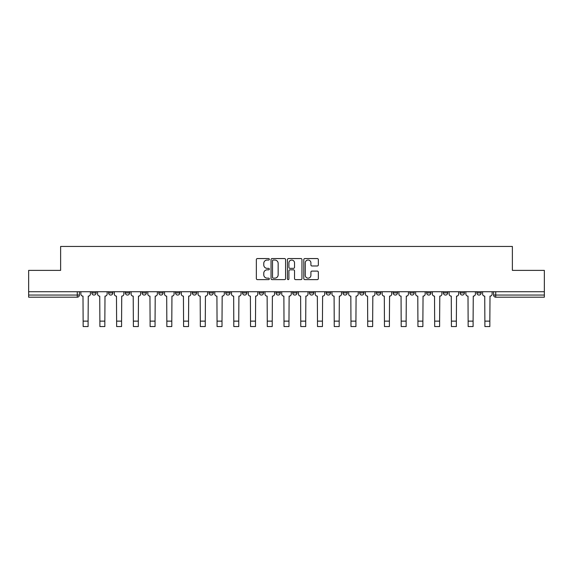 <?xml version="1.0" encoding="UTF-8"?>
<svg xmlns="http://www.w3.org/2000/svg" width="573" height="573" viewBox="0 0 573 573"><rect width="100%" height="100%" fill="white"/><g stroke="black" fill="none" stroke-linecap="round" stroke-linejoin="round"><path stroke-width="0.86" d="M269.331 259.297A0.738 0.738 0 0 0 268.594 258.559L257.406 258.559A1.053 1.053 0 0 0 256.353 259.612L256.353 278.571A1.053 1.053 0 0 0 257.406 279.624L268.594 279.624A0.738 0.738 0 0 0 269.331 278.886A0.738 0.738 0 0 0 268.594 278.149L267.147 278.149A3.374 3.374 0 0 1 263.773 274.775L263.773 273.199A3.374 3.374 0 0 1 267.147 269.826L268.594 269.826A0.738 0.738 0 0 0 269.331 269.088A0.738 0.738 0 0 0 268.594 268.35L267.147 268.35A3.374 3.374 0 0 1 263.773 264.984L263.773 263.401A3.374 3.374 0 0 1 267.147 260.035L268.594 260.035A0.738 0.738 0 0 0 269.331 259.297M426.641 292.91L426.641 291.729L426.641 292.91A2.149 2.149 0 0 0 428.783 295.059A2.149 2.149 0 0 1 426.641 292.91L430.932 292.91A2.149 2.149 0 0 1 428.783 295.059A2.149 2.149 0 0 0 430.932 292.91L430.932 291.729L430.932 292.91M275.985 291.729L275.985 292.91L280.276 292.91A2.149 2.149 0 0 1 278.127 295.059A2.149 2.149 0 0 1 275.985 292.91L275.985 291.729M225.769 291.729L225.769 292.91L230.06 292.91A2.149 2.149 0 0 1 227.911 295.059A2.149 2.149 0 0 1 225.769 292.91L225.769 291.729M192.284 291.729L192.284 292.91L196.582 292.91A2.149 2.149 0 0 1 194.433 295.059A2.149 2.149 0 0 1 192.284 292.91L192.284 291.729M175.546 291.729L175.546 292.91L179.843 292.91A2.149 2.149 0 0 1 177.694 295.059A2.149 2.149 0 0 1 175.546 292.91L175.546 291.729M142.068 291.729L142.068 292.91L146.359 292.91A2.149 2.149 0 0 1 144.217 295.059A2.149 2.149 0 0 1 142.068 292.91L142.068 291.729M317.284 265.979A1.053 1.053 0 0 0 318.337 264.927L318.337 259.612A1.053 1.053 0 0 0 317.284 258.559L304.85 258.559A1.053 1.053 0 0 0 303.797 259.612L303.797 278.571A1.053 1.053 0 0 0 304.85 279.624L317.284 279.624A1.053 1.053 0 0 0 318.337 278.571L318.337 272.146A1.053 1.053 0 0 0 317.284 271.093L311.963 271.093A1.053 1.053 0 0 0 310.91 272.146L310.91 275.334A2.815 2.815 0 0 1 308.095 278.149A2.815 2.815 0 0 1 305.273 275.334L305.273 262.849A2.815 2.815 0 0 1 308.095 260.035A2.815 2.815 0 0 1 310.91 262.849L310.91 264.927A1.053 1.053 0 0 0 311.963 265.979L317.284 265.979M28.65 291.729L28.65 270.377L60.623 270.377L60.623 246.447L512.377 246.447L512.377 270.377L544.35 270.377L544.35 291.729L28.65 291.729L28.65 295.059L79.403 295.059L79.403 291.729L79.403 295.059A2.149 2.149 0 0 1 77.262 297.201L28.65 297.201L28.65 295.059M285.576 259.612A1.053 1.053 0 0 0 284.523 258.559L272.096 258.559A1.053 1.053 0 0 0 271.043 259.612L271.043 278.571A1.053 1.053 0 0 0 272.096 279.624L284.523 279.624A1.053 1.053 0 0 0 285.576 278.571L285.576 259.612M288.477 258.559L300.904 258.559A1.053 1.053 0 0 1 301.957 259.612L301.957 278.571A1.053 1.053 0 0 1 300.904 279.624L295.582 279.624A1.053 1.053 0 0 1 294.529 278.571L294.529 270.879A1.053 1.053 0 0 0 293.476 269.826L289.952 269.826A1.053 1.053 0 0 0 288.899 270.879L288.899 278.886A0.738 0.738 0 0 1 288.162 279.624A0.738 0.738 0 0 1 287.424 278.886L287.424 259.612A1.053 1.053 0 0 1 288.477 258.559M493.597 291.729L493.597 295.059L544.35 295.059L544.35 297.201L495.738 297.201A2.149 2.149 0 0 1 493.597 295.059M544.35 291.729L544.35 295.059M476.858 291.729L476.858 292.91L481.148 292.91L481.148 291.729L481.148 292.91A2.149 2.149 0 0 1 478.999 295.059A2.149 2.149 0 0 1 476.858 292.91A2.149 2.149 0 0 0 478.999 295.059M464.409 291.729L464.409 292.91A2.149 2.149 0 0 1 462.261 295.059A2.149 2.149 0 0 1 460.119 292.91L464.409 292.91M460.119 291.729L460.119 292.91M443.38 291.729L443.38 292.91L447.671 292.91L447.671 291.729L447.671 292.91A2.149 2.149 0 0 1 445.522 295.059A2.149 2.149 0 0 1 443.38 292.91A2.149 2.149 0 0 0 445.522 295.059M409.896 291.729L409.896 292.91L414.193 292.91L414.193 291.729L414.193 292.91A2.149 2.149 0 0 1 412.044 295.059A2.149 2.149 0 0 1 409.896 292.91A2.149 2.149 0 0 0 412.044 295.059M397.454 292.91L397.454 291.729L397.454 292.91A2.149 2.149 0 0 1 395.306 295.059A2.149 2.149 0 0 1 393.157 292.91L397.454 292.91A2.149 2.149 0 0 1 395.306 295.059M393.157 291.729L393.157 292.91M380.716 291.729L380.716 292.91A2.149 2.149 0 0 1 378.567 295.059A2.149 2.149 0 0 1 376.418 292.91L380.716 292.91A2.149 2.149 0 0 1 378.567 295.059M376.418 291.729L376.418 292.91M363.97 291.729L363.97 292.91A2.149 2.149 0 0 1 361.828 295.059A2.149 2.149 0 0 1 359.679 292.91L363.97 292.91M359.679 291.729L359.679 292.91M347.231 291.729L347.231 292.91A2.149 2.149 0 0 1 345.089 295.059A2.149 2.149 0 0 1 342.941 292.91L347.231 292.91M342.941 291.729L342.941 292.91M330.492 291.729L330.492 292.91A2.149 2.149 0 0 1 328.35 295.059A2.149 2.149 0 0 1 326.202 292.91L330.492 292.91M326.202 291.729L326.202 292.91M313.753 291.729L313.753 292.91A2.149 2.149 0 0 1 311.612 295.059A2.149 2.149 0 0 1 309.463 292.91A2.149 2.149 0 0 0 311.612 295.059M309.463 291.729L309.463 292.91L313.753 292.91M297.015 291.729L297.015 292.91A2.149 2.149 0 0 1 294.873 295.059A2.149 2.149 0 0 1 292.724 292.91A2.149 2.149 0 0 0 294.873 295.059M292.724 291.729L292.724 292.91L297.015 292.91M280.276 291.729L280.276 292.91A2.149 2.149 0 0 1 278.127 295.059M263.537 291.729L263.537 292.91A2.149 2.149 0 0 1 261.388 295.059A2.149 2.149 0 0 1 259.247 292.91L263.537 292.91M259.247 291.729L259.247 292.91M246.798 291.729L246.798 292.91A2.149 2.149 0 0 1 244.65 295.059A2.149 2.149 0 0 1 242.508 292.91L246.798 292.91L246.798 291.729M242.508 291.729L242.508 292.91M230.06 291.729L230.06 292.91M213.321 291.729L213.321 292.91A2.149 2.149 0 0 1 211.172 295.059A2.149 2.149 0 0 1 209.03 292.91L213.321 292.91L213.321 291.729M209.03 291.729L209.03 292.91M196.582 291.729L196.582 292.91L196.582 291.729M179.843 292.91L179.843 291.729L179.843 292.91A2.149 2.149 0 0 1 177.694 295.059M163.104 291.729L163.104 292.91A2.149 2.149 0 0 1 160.956 295.059A2.149 2.149 0 0 1 158.807 292.91A2.149 2.149 0 0 0 160.956 295.059A2.149 2.149 0 0 0 163.104 292.91L163.104 291.729M158.807 291.729L158.807 292.91L163.104 292.91M146.359 291.729L146.359 292.91M129.62 291.729L129.62 292.91A2.149 2.149 0 0 1 127.478 295.059A2.149 2.149 0 0 1 125.329 292.91A2.149 2.149 0 0 0 127.478 295.059A2.149 2.149 0 0 0 129.62 292.91L125.329 292.91L125.329 291.729M108.591 291.729L108.591 292.91L112.881 292.91L112.881 291.729L112.881 292.91A2.149 2.149 0 0 1 110.739 295.059A2.149 2.149 0 0 1 108.591 292.91A2.149 2.149 0 0 0 110.739 295.059M91.852 291.729L91.852 292.91L96.142 292.91L96.142 291.729L96.142 292.91A2.149 2.149 0 0 1 94.001 295.059A2.149 2.149 0 0 1 91.852 292.91A2.149 2.149 0 0 0 94.001 295.059M77.262 291.729L77.262 297.201A2.149 2.149 0 0 0 79.403 295.059M273.257 260.035A0.738 0.738 0 0 0 272.519 260.772L272.519 277.411A0.738 0.738 0 0 0 273.257 278.149L274.782 278.149A3.374 3.374 0 0 0 278.156 274.775L278.156 263.401A3.374 3.374 0 0 0 274.782 260.035L273.257 260.035M294.529 262.9A2.815 2.815 0 0 0 291.714 260.085A2.815 2.815 0 0 0 288.899 262.9L288.899 267.297A1.053 1.053 0 0 0 289.952 268.35L293.476 268.35A1.053 1.053 0 0 0 294.529 267.297L294.529 262.9M80.85 291.729L80.85 293.985A2.149 2.149 0 0 0 82.999 296.134L83.157 326.553L88.099 326.553L88.099 321.131L83.157 321.131M90.405 291.729L90.405 293.985A2.149 2.149 0 0 1 88.256 296.134L88.099 321.131M97.589 291.729L97.589 293.985A2.149 2.149 0 0 0 99.738 296.134L99.903 326.553L104.838 326.553L104.838 321.131L99.903 321.131M107.144 291.729L107.144 293.985A2.149 2.149 0 0 1 104.995 296.134L104.838 321.131M114.335 291.729L114.335 293.985A2.149 2.149 0 0 0 116.477 296.134L116.641 326.553L121.576 326.553L121.576 321.131L116.641 321.131M123.883 291.729L123.883 293.985A2.149 2.149 0 0 1 121.734 296.134L121.576 321.131M131.074 291.729L131.074 293.985A2.149 2.149 0 0 0 133.215 296.134L133.38 326.553L138.315 326.553L138.315 321.131L133.38 321.131M140.621 291.729L140.621 293.985A2.149 2.149 0 0 1 138.473 296.134L138.315 321.131M147.813 291.729L147.813 293.985A2.149 2.149 0 0 0 149.954 296.134L150.119 326.553L155.054 326.553L155.054 321.131L150.119 321.131M157.36 291.729L157.36 293.985A2.149 2.149 0 0 1 155.211 296.134L155.054 321.131M164.551 291.729L164.551 293.985A2.149 2.149 0 0 0 166.693 296.134L166.858 326.553L171.793 326.553L171.793 321.131L166.858 321.131M174.099 291.729L174.099 293.985A2.149 2.149 0 0 1 171.95 296.134L171.793 321.131M181.29 291.729L181.29 293.985A2.149 2.149 0 0 0 183.432 296.134L183.596 326.553L188.531 326.553L188.531 321.131L183.596 321.131M190.838 291.729L190.838 293.985A2.149 2.149 0 0 1 188.696 296.134L188.531 321.131M198.029 291.729L198.029 293.985A2.149 2.149 0 0 0 200.178 296.134L200.335 326.553L205.27 326.553L205.27 321.131L200.335 321.131M207.576 291.729L207.576 293.985A2.149 2.149 0 0 1 205.435 296.134L205.27 321.131M214.768 291.729L214.768 293.985A2.149 2.149 0 0 0 216.916 296.134L217.074 326.553L222.009 326.553L222.009 321.131L217.074 321.131M224.315 291.729L224.315 293.985A2.149 2.149 0 0 1 222.174 296.134L222.009 321.131M231.506 291.729L231.506 293.985A2.149 2.149 0 0 0 233.655 296.134L233.813 326.553L238.748 326.553L238.748 321.131L233.813 321.131M241.054 291.729L241.054 293.985A2.149 2.149 0 0 1 238.912 296.134L238.748 321.131M248.245 291.729L248.245 293.985A2.149 2.149 0 0 0 250.394 296.134L250.551 326.553L255.486 326.553L255.486 321.131L250.551 321.131M257.8 291.729L257.8 293.985A2.149 2.149 0 0 1 255.651 296.134L255.486 321.131M264.984 291.729L264.984 293.985A2.149 2.149 0 0 0 267.133 296.134L267.29 326.553L272.225 326.553L272.225 321.131L267.29 321.131M274.539 291.729L274.539 293.985A2.149 2.149 0 0 1 272.39 296.134L272.225 321.131M281.723 291.729L281.723 293.985A2.149 2.149 0 0 0 283.871 296.134L284.029 326.553L288.971 326.553L288.971 321.131L284.029 321.131M291.277 291.729L291.277 293.985A2.149 2.149 0 0 1 289.129 296.134L288.971 321.131M298.461 291.729L298.461 293.985A2.149 2.149 0 0 0 300.61 296.134L300.775 326.553L305.71 326.553L305.71 321.131L300.775 321.131M308.016 291.729L308.016 293.985A2.149 2.149 0 0 1 305.867 296.134L305.71 321.131M315.2 291.729L315.2 293.985A2.149 2.149 0 0 0 317.349 296.134L317.514 326.553L322.449 326.553L322.449 321.131L317.514 321.131M324.755 291.729L324.755 293.985A2.149 2.149 0 0 1 322.606 296.134L322.449 321.131M331.946 291.729L331.946 293.985A2.149 2.149 0 0 0 334.088 296.134L334.252 326.553L339.187 326.553L339.187 321.131L334.252 321.131M341.494 291.729L341.494 293.985A2.149 2.149 0 0 1 339.345 296.134L339.187 321.131M348.685 291.729L348.685 293.985A2.149 2.149 0 0 0 350.826 296.134L350.991 326.553L355.926 326.553L355.926 321.131L350.991 321.131M358.232 291.729L358.232 293.985A2.149 2.149 0 0 1 356.084 296.134L355.926 321.131M365.424 291.729L365.424 293.985A2.149 2.149 0 0 0 367.565 296.134L367.73 326.553L372.665 326.553L372.665 321.131L367.73 321.131M374.971 291.729L374.971 293.985A2.149 2.149 0 0 1 372.822 296.134L372.665 321.131M382.162 291.729L382.162 293.985A2.149 2.149 0 0 0 384.304 296.134L384.469 326.553L389.404 326.553L389.404 321.131L384.469 321.131M391.71 291.729L391.71 293.985A2.149 2.149 0 0 1 389.568 296.134L389.404 321.131M398.901 291.729L398.901 293.985A2.149 2.149 0 0 0 401.05 296.134L401.207 326.553L406.142 326.553L406.142 321.131L401.207 321.131M408.449 291.729L408.449 293.985A2.149 2.149 0 0 1 406.307 296.134L406.142 321.131M415.64 291.729L415.64 293.985A2.149 2.149 0 0 0 417.789 296.134L417.946 326.553L422.881 326.553L422.881 321.131L417.946 321.131M425.187 291.729L425.187 293.985A2.149 2.149 0 0 1 423.046 296.134L422.881 321.131M432.379 291.729L432.379 293.985A2.149 2.149 0 0 0 434.527 296.134L434.685 326.553L439.62 326.553L439.62 321.131L434.685 321.131M441.926 291.729L441.926 293.985A2.149 2.149 0 0 1 439.785 296.134L439.62 321.131M449.117 291.729L449.117 293.985A2.149 2.149 0 0 0 451.266 296.134L451.424 326.553L456.359 326.553L456.359 321.131L451.424 321.131M458.665 291.729L458.665 293.985A2.149 2.149 0 0 1 456.523 296.134L456.359 321.131M465.856 291.729L465.856 293.985A2.149 2.149 0 0 0 468.005 296.134L468.162 326.553L473.097 326.553L473.097 321.131L468.162 321.131M475.411 291.729L475.411 293.985A2.149 2.149 0 0 1 473.262 296.134L473.097 321.131M482.595 291.729L482.595 293.985A2.149 2.149 0 0 0 484.744 296.134L484.901 326.553L489.843 326.553L489.843 321.131L484.901 321.131M492.15 291.729L492.15 293.985A2.149 2.149 0 0 1 490.001 296.134L489.843 321.131M495.738 291.729L495.738 297.201"/></g></svg>
